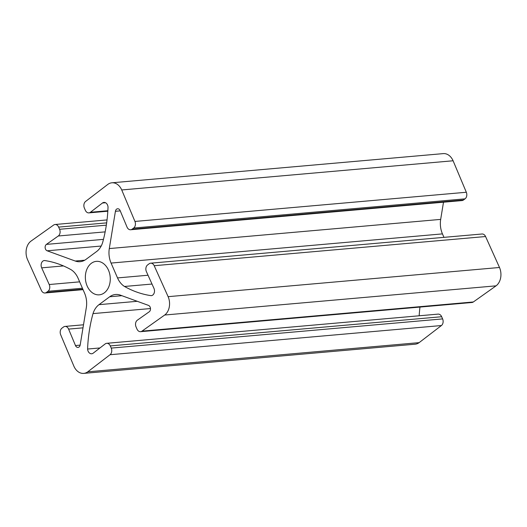 <?xml version="1.0" encoding="UTF-8"?>
<svg xmlns="http://www.w3.org/2000/svg" width="527" height="527" viewBox="0 0 527 527"><rect width="100%" height="100%" fill="white"/><g stroke="black" fill="none" stroke-linecap="round" stroke-linejoin="round"><path stroke-width="0.79" d="M108.49 270.206A16.805 12.431 85 0 1 99.287 294.83A16.805 12.431 85 0 1 85.433 279.185A16.805 12.431 85 0 1 96.336 261.352A16.805 12.431 85 0 1 108.49 270.206M111.895 182.797L443.266 153.614A13.59 10.053 85 0 1 453.095 160.775L466.323 192.256A4.941 3.656 85 0 1 465.038 198.85L463.47 200.01A4.941 3.656 85 0 1 462.008 200.576L130.637 229.759A4.941 3.656 -95 0 0 132.093 229.192L133.667 228.033A4.941 3.656 -95 0 0 134.945 221.439L121.724 189.957A13.59 10.053 -95 0 0 111.895 182.797A13.59 10.053 -95 0 0 107.877 184.358L85.578 201.466A4.941 3.656 -95 0 0 84.386 208.093L85.334 210.273A4.941 3.656 -95 0 0 88.911 212.882A4.941 3.656 -95 0 0 90.427 212.269L102.436 203.014A4.941 3.656 85 0 1 103.951 202.408A4.941 3.656 85 0 1 108.035 207.144A123.568 91.395 85 0 1 102.62 242.578A19.769 14.624 85 0 1 96.632 251.517L85.921 259.422A19.769 14.624 85 0 1 80.084 261.695A19.769 14.624 85 0 1 75.223 261.03L47.147 250.793A3.458 2.556 85 0 1 45.157 247.815A3.458 2.556 85 0 1 46.409 244.39L58.28 235.997A4.941 3.656 -95 0 0 59.584 229.285L58.635 227.104A4.941 3.656 -95 0 0 55.058 224.502A4.941 3.656 -95 0 0 53.655 225.029L30.935 241.162A13.59 10.053 -95 0 0 27.503 259.515L41.429 290.469A4.941 3.656 -95 0 0 44.973 292.999A4.941 3.656 -95 0 0 46.429 292.432L48.003 291.273A4.941 3.656 -95 0 0 49.215 284.527L41.679 267.848A4.941 3.656 85 0 1 44.354 260.529A4.941 3.656 85 0 1 44.452 260.522A123.568 91.395 85 0 1 71.119 269.719A19.769 14.624 85 0 1 78.095 278.263L84.551 293.111A19.769 14.624 85 0 1 86.323 307.61L80.203 344.895A3.458 2.556 85 0 1 78.003 347.425A3.458 2.556 85 0 1 75.48 345.547L68.596 329.105A4.941 3.656 -95 0 0 64.992 326.424A4.941 3.656 -95 0 0 63.53 326.99L61.962 328.15A4.941 3.656 -95 0 0 60.677 334.744L73.905 366.225A13.59 10.053 -95 0 0 83.734 373.386A13.59 10.053 -95 0 0 87.745 371.825L110.044 354.724A4.941 3.656 -95 0 0 111.237 348.09L110.288 345.91A4.941 3.656 -95 0 0 106.717 343.308A4.941 3.656 -95 0 0 105.202 343.914L93.193 353.169A4.941 3.656 85 0 1 91.678 353.775A4.941 3.656 85 0 1 87.587 349.045A123.568 91.395 85 0 1 93.009 313.605A19.769 14.624 85 0 1 98.997 304.665L109.702 296.76A19.769 14.624 85 0 1 115.545 294.488A19.769 14.624 85 0 1 120.4 295.153L148.476 305.39A3.458 2.556 85 0 1 150.465 308.367A3.458 2.556 85 0 1 149.22 311.793L137.349 320.185A4.941 3.656 -95 0 0 136.045 326.898L136.994 329.079A4.941 3.656 -95 0 0 140.564 331.681A4.941 3.656 -95 0 0 141.974 331.154L164.694 315.021A13.59 10.053 -95 0 0 168.12 296.668L154.194 265.713A4.941 3.656 -95 0 0 150.656 263.184A4.941 3.656 -95 0 0 149.194 263.75L147.626 264.91A4.941 3.656 -95 0 0 146.414 271.662L153.943 288.335A4.941 3.656 85 0 1 151.269 295.654A4.941 3.656 85 0 1 151.17 295.66A123.568 91.395 85 0 1 124.504 286.471A19.769 14.624 85 0 1 117.528 277.92L111.072 263.072A19.769 14.624 85 0 1 109.3 248.573L115.42 211.294A3.458 2.556 85 0 1 117.626 208.758A3.458 2.556 85 0 1 120.149 210.635L127.027 227.078A4.941 3.656 -95 0 0 130.637 229.759M443.497 202.21L440.677 219.39A19.769 14.624 -95 0 0 442.449 233.889L443.951 237.354M150.656 263.184L482.027 234.001A4.941 3.656 85 0 1 485.571 236.531L499.497 267.485A13.59 10.053 85 0 1 496.065 285.838L473.345 301.971A4.941 3.656 85 0 1 471.942 302.498L140.564 331.681M419.96 307.076A123.568 91.395 -95 0 0 419.169 315.785M106.717 343.308L438.089 314.118A4.941 3.656 85 0 1 441.666 316.727L442.614 318.907A4.941 3.656 85 0 1 441.422 325.534L419.123 342.642A13.59 10.053 85 0 1 415.105 344.203L83.734 373.386M453.095 160.775L121.724 189.957M152.007 284.046L124.504 286.471M499.497 267.485L168.12 296.668M496.065 285.838L164.694 315.021M150.485 308.545L93.009 313.605M99.959 347.952L87.587 349.045M419.123 342.642L87.745 371.825M106.658 222.875L58.635 227.104M106.329 225.167L59.584 229.285M105.15 231.873L58.28 235.997M103.47 239.363L46.409 244.39M101.191 246.037L47.147 250.793M84.748 260.193L75.223 261.03M105.545 202.743L102.436 203.014M107.857 210.734L90.427 212.269M466.323 192.256L134.945 221.439M465.038 198.85L133.667 228.033M463.47 200.01L132.093 229.192M120.248 210.866L115.42 211.294M440.677 219.39L109.3 248.573M442.449 233.889L111.072 263.072M148.028 275.232L117.528 277.92M485.571 236.531L154.194 265.713M473.345 301.971L141.974 331.154M121.875 295.693L109.702 296.76M137.257 301.299L98.997 304.665M441.666 316.727L110.288 345.91M442.614 318.907L111.237 348.09M441.422 325.534L110.044 354.724M83.002 327.834L68.596 329.105M80.157 345.132L75.48 345.547M63.477 265.924L41.679 267.848M79.649 281.846L49.215 284.527M82.436 288.243L48.003 291.273M82.864 289.224L46.429 292.432M107.04 219.924L55.058 224.502M107.831 211.215L88.911 212.882M83.503 324.79L64.992 326.424M83.049 289.646L44.973 292.999"/></g></svg>
